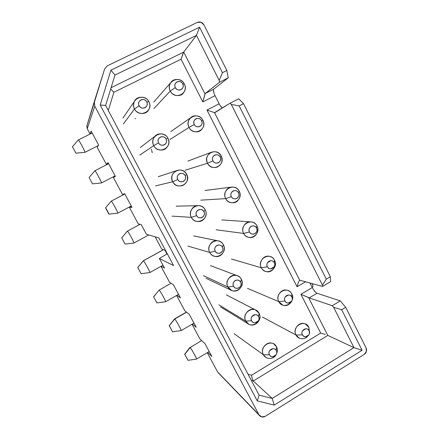 <?xml version="1.0" encoding="UTF-8"?>
<svg xmlns="http://www.w3.org/2000/svg" width="439" height="439" viewBox="0 0 439 439"><rect width="100%" height="100%" fill="white"/><g stroke="black" fill="none" stroke-linecap="round" stroke-linejoin="round"><path stroke-width="0.66" d="M92.108 132.88L90.028 133.928L87.235 128.715L86.917 125.576L94.972 99.477L86.812 126.004L87.235 128.715L94.797 106.216L94.39 102.199L86.917 125.581L104.674 68.857L94.972 99.477L104.674 68.857L107.237 65.872L197.276 22.405C200.085 21.379 202.324 22.224 203.992 24.935L201.062 22.274L197.276 22.405L107.237 65.872L104.674 68.857L94.39 102.199L94.797 106.216L87.235 128.715L90.028 133.928L92.108 132.88M91.153 131.091L90.028 133.928L91.153 131.091L98.61 145.018L91.153 131.091M97.217 147.339L98.61 145.018L97.217 147.339L106.315 164.301L97.217 147.339M108.373 163.248L106.315 164.301L108.373 163.248M108.038 162.628L106.315 164.301L108.038 162.628L115.402 176.379L108.038 162.628M219.538 82.241L205.243 93.485L219.538 82.241L228.242 77.835L219.538 82.241L219.182 80.414L196.469 35.389L183.711 52.098L111.094 87.701L183.716 52.098L196.469 35.389L114.98 75.069L196.469 35.389L199.569 27.202L110.919 70.169L114.98 75.069L110.919 70.169L100.185 105.014L105.634 105.453L114.98 75.069L105.634 105.453L100.185 105.014L110.919 70.169L199.569 27.202L196.469 35.389L219.182 80.414L222.452 72.687L199.569 27.202L222.452 72.687L219.182 80.414L219.544 82.236M228.242 77.835L226.848 70.476L222.452 72.687L226.848 70.476L203.992 24.935L226.848 70.476L228.242 77.835L213.672 89.21L228.242 77.835M182.739 54.233L181.055 59.216L202.823 101.919L204.997 93.941L183.716 52.098L204.997 93.941L205.243 93.485L213.672 89.21L205.243 93.485L202.823 101.919L215.061 95.68C213.453 92.256 212.986 90.099 213.672 89.21M220.444 105.958L222.304 108.043C221.382 107.396 220.334 105.975 219.165 103.78L206.967 110.041L214.506 112.636L230.118 103.203L238.75 98.759L230.118 103.203L231.287 104.433L239.167 105.925L243.513 103.681L238.75 98.759L243.513 103.681L330.369 276.751L330.622 281.646L330.369 276.751L243.513 103.681L239.167 105.925L326.303 279.16L330.369 276.751L326.303 279.16L322.489 285.224L231.298 104.433L230.118 103.203L214.962 112.593M110.699 88.996L113.882 92.278L181.055 59.216L183.716 52.098M215.061 95.68L219.165 103.78L215.061 95.68L202.823 101.919L181.055 59.216L113.882 92.278L108.296 110.469L113.882 92.278L110.694 89.002M131.98 207.34L129.412 207.395L138.285 223.95L141.177 224.505L146.401 234.261L158.836 237.916L173.592 265.59L159.368 258.483L164.521 268.103L161.217 266.226L164.521 268.103L159.368 258.483L173.592 265.59L158.836 237.916L146.401 234.261L141.177 224.505L138.285 223.95L129.412 207.395L131.98 207.34L124.714 193.764L131.98 207.34M161.009 266.341L169.492 282.167L173.487 284.845L180.484 297.916L176.928 295.282L180.484 297.916L173.487 284.845L169.492 282.167L161.009 266.341M176.615 295.458L184.814 310.752L189.341 314.45L196.255 327.362L192.419 324.02L196.255 327.362L189.341 314.45L184.814 310.752L176.615 295.458M192.046 324.24L199.954 339.001L205.002 343.699L211.834 356.452L207.713 352.44L211.834 356.452L205.002 343.699L199.954 339.001L192.046 324.24M207.296 352.687L217.59 371.904L258.961 414.751L94.797 106.216L258.961 414.751L261.743 416.924L265.326 416.304L364.238 354.377L366.378 351.469L366.071 347.891L345.696 307.284L341.674 309.72L362.071 350.273L274.216 405.109L257.254 400.884L100.185 105.014L257.254 400.884L274.216 405.109L362.071 350.273L341.674 309.72L345.696 307.284L366.071 347.891C367.097 350.503 366.488 352.665 364.238 354.377L265.326 416.304C263.202 417.434 261.342 417.275 259.751 415.815L217.59 371.904L207.296 352.687M115.402 176.379L113.416 177.554L122.399 194.312L124.714 193.764L122.399 194.312L113.416 177.554L115.402 176.379M213.354 90.16L214.051 93.359M214.501 112.636L299.738 280.214L214.506 112.636L206.967 110.041L297.071 286.755C297.84 283.429 298.729 281.245 299.738 280.214C298.761 281.273 297.872 283.457 297.071 286.755L305.637 281.712L297.071 286.755L206.967 110.041L219.171 103.785M309.95 282.914L312.294 287.54L309.95 282.914M313.556 289.707L315.871 292.506M333.629 307.311L353.966 347.622L333.629 307.311L341.674 309.72L333.629 307.311L332.29 305.72L309.193 297.894L332.29 305.72L340.291 300.896L316.996 293.247L309.193 297.894L308.551 297.538L327.807 335.401L253.27 380.997C252.447 379.894 251.887 377.963 251.596 375.202L248.073 374.291L251.596 375.202L320.695 333.086L300.907 294.284L309.193 297.894L316.996 293.247L340.291 300.896L345.696 307.284L340.291 300.896L332.29 305.72L333.624 307.316M131.437 206.319L129.412 207.395L131.437 206.319M167.5 254.165L166.935 253.923L159.368 258.483L166.935 253.923L165.015 250.323L166.935 253.923L167.5 254.165M218.238 372.766L259.592 415.651M353.966 347.622L362.071 350.273L353.966 347.622L272.202 398.442L274.216 405.109L272.202 398.442L259.125 395.155L257.254 400.884L259.125 395.155L105.634 105.453L259.125 395.155L272.202 398.442L353.966 347.622L327.807 335.401L353.966 347.622M300.907 294.284L312.294 287.54L300.907 294.284L320.695 333.086L251.596 375.202C251.92 377.974 252.474 379.905 253.27 380.997L272.202 398.442L253.27 380.997L251.366 380.509L253.27 380.997L327.807 335.401L308.551 297.538L300.913 294.284M161.667 249.001L155.17 236.84L161.667 249.001L165.015 250.323L161.667 249.001M322.484 285.224L322.566 286.431M299.738 280.214L322.561 286.437L330.622 281.646L322.561 286.437L299.782 280.214M316.996 293.247C315.575 292.588 314.006 290.684 312.294 287.54M325.365 334.507L320.695 333.086L325.365 334.507M322.561 286.437L322.489 285.224L326.303 279.16L239.167 105.925L231.298 104.433L322.489 285.224M151.433 149.139L152.234 152.679M101.447 182.953L115.122 175.852L101.447 182.953L92.497 183.842L89.073 177.488L94.89 170.744C95.428 170.414 102.122 182.909 101.447 182.953C102.128 182.904 95.29 170.178 94.879 170.749L89.073 177.488L92.508 183.842L101.447 182.953L92.508 183.842L89.073 177.488L92.508 183.842M108.609 163.692L94.89 170.744L108.609 163.692M153.738 145.627C152.174 142.401 152.563 139.289 154.912 136.299C157.93 132.304 165.827 133.461 167.95 138.296C169.63 142.006 168.988 145.342 166.024 148.305C162.891 151.515 155.647 150.078 153.738 145.627L139.783 155.088L153.738 145.627L158.572 142.916C155.84 138.06 163.659 134.043 166.068 139.048L167.95 138.296C163.412 128.814 148.552 136.408 153.738 145.627C158.364 155.11 173.098 147.438 167.95 138.296L166.068 139.048C168.785 143.882 161.003 147.916 158.572 142.916L153.738 145.627M166.068 139.048C165.262 137.632 164.06 136.847 162.463 136.694C160.861 136.655 159.609 137.303 158.709 138.62C157.914 140.008 157.87 141.44 158.572 142.916C159.384 144.332 160.586 145.117 162.183 145.265C163.785 145.293 165.031 144.65 165.926 143.328C166.721 141.945 166.765 140.518 166.068 139.048M124.83 193.983L111.248 201.133L105.514 207.883C105.75 207.74 109.311 214.325 108.91 214.155L117.74 213.178C118.634 213.513 111.769 200.771 111.248 201.133L124.83 193.983L111.248 201.133C111.764 200.777 118.557 213.354 117.751 213.178L108.905 214.155L105.508 207.883L111.248 201.133L105.508 207.883M172.686 181.751C170.881 177.219 171.956 173.592 175.918 170.875C180.396 169.081 183.99 170.228 186.701 174.316C188.54 179.436 187.14 183.195 182.509 185.604C178.25 186.723 174.974 185.445 172.686 181.757L155.483 185.916L172.686 181.757L177.735 179.546C175.046 174.76 182.756 170.689 185.126 175.622L186.701 174.316C182.229 164.96 167.572 172.675 172.686 181.757C177.241 191.102 191.777 183.315 186.701 174.316L185.126 175.622C187.804 180.38 180.127 184.473 177.735 179.546L172.686 181.757M105.514 207.883L108.91 214.155L105.514 207.883M185.126 175.622C184.331 174.223 183.151 173.46 181.576 173.328C179.995 173.312 178.761 173.965 177.872 175.287C177.087 176.67 177.043 178.091 177.735 179.546C178.53 180.939 179.716 181.702 181.296 181.834C182.871 181.839 184.106 181.186 184.984 179.869C185.768 178.486 185.812 177.071 185.126 175.622M148.761 234.958L133.879 243.047C134.768 243.42 128.128 231.155 127.42 231.139L121.751 237.894L125.115 244.1L121.735 237.894L127.381 231.139L140.112 224.302L127.42 231.139C128.111 231.15 134.652 243.19 133.879 243.047L133.835 243.041M191.355 217.354C188.682 213.019 192.15 206.001 196.957 205.682C200.711 205.359 203.455 206.736 205.183 209.809C207.987 214.528 203.954 221.81 198.626 221.569C195.256 221.481 192.831 220.076 191.355 217.354L172.022 216.12L191.355 217.354L196.612 215.631C193.961 210.923 201.572 206.791 203.905 211.653L205.183 209.809C200.777 200.585 186.312 208.41 191.355 217.354C195.843 226.573 210.188 218.677 205.183 209.809L203.905 211.653C206.544 216.339 198.971 220.493 196.612 215.631L191.355 217.354M121.751 237.894L125.104 244.095L121.751 237.894L127.381 231.139L140.085 224.296M203.905 211.653C203.125 210.276 201.956 209.535 200.403 209.419C198.845 209.425 197.627 210.089 196.754 211.411C195.975 212.794 195.931 214.199 196.612 215.631C197.396 217.009 198.571 217.749 200.124 217.859C201.682 217.848 202.895 217.184 203.767 215.867C204.536 214.484 204.585 213.08 203.905 211.653M162.99 265.238L149.82 272.564C150.67 272.904 144.266 261.145 143.399 260.777L137.791 267.543L141.133 273.684L137.753 267.532L143.323 260.761L163.467 249.714L143.399 260.777C144.25 261.134 150.561 272.685 149.82 272.564L149.737 272.531M209.749 252.441C206.785 247.349 211.543 239.705 217.332 240.698C220.186 241.132 222.205 242.493 223.402 244.792C226.475 250.192 221.168 258.05 215.017 256.403C212.547 255.783 210.791 254.461 209.749 252.441L187.843 246.07L209.749 252.441L215.214 251.196C212.602 246.559 220.109 242.361 222.408 247.157L223.402 244.792C219.056 235.699 204.783 243.634 209.749 252.441C214.177 261.529 228.335 253.528 223.402 244.792L222.408 247.157C225.009 251.772 217.535 255.986 215.214 251.196L209.749 252.441M137.791 267.543L141.106 273.667L137.791 267.543M222.408 247.157C221.64 245.807 220.488 245.083 218.957 244.984C217.42 245.011 216.218 245.681 215.357 247.003C214.589 248.386 214.539 249.78 215.214 251.196C215.988 252.546 217.14 253.27 218.677 253.358C220.213 253.33 221.41 252.655 222.271 251.338C223.034 249.961 223.078 248.567 222.408 247.157M171.084 283.232L159.181 290.058C160.18 290.733 166.288 301.845 165.569 301.741L165.443 301.67M227.885 287.024C224.702 281.421 230.552 273.332 236.824 275.544C238.953 276.263 240.462 277.503 241.357 279.275C244.644 285.125 238.24 293.389 231.781 290.525L227.885 287.029L203.466 275.654L227.885 287.029L233.548 286.239C230.969 281.668 238.377 277.421 240.643 282.145L241.357 279.275C237.076 270.309 222.99 278.348 227.885 287.029C232.247 295.985 246.219 287.885 241.357 279.275L240.643 282.145C243.211 286.694 235.836 290.964 233.548 286.239L227.885 287.029M178.574 294.344L165.569 301.741C166.392 302.054 160.202 290.744 159.181 290.058L153.634 296.83L156.959 302.915L153.579 296.797L159.181 290.058L153.579 296.797M153.634 296.83L156.91 302.877L153.634 296.83M240.643 282.145C239.886 280.817 238.75 280.109 237.241 280.038C235.727 280.077 234.541 280.762 233.685 282.079C232.928 283.462 232.884 284.845 233.548 286.239C234.311 287.572 235.447 288.275 236.961 288.346C238.476 288.297 239.656 287.611 240.506 286.294C241.258 284.916 241.302 283.534 240.643 282.145M172.609 331.796L181.126 330.572C181.933 330.874 175.935 319.971 174.777 318.977L169.289 325.76L172.598 331.802L169.207 325.705L174.601 318.884L186.57 312.189L174.777 318.977C175.913 319.954 181.834 330.671 181.142 330.572L180.956 330.452M245.763 321.118C242.405 315.175 249.176 306.779 255.575 309.972L259.059 313.27C262.517 319.416 255.213 327.944 248.748 324.152L245.763 321.118L218.902 304.875L245.763 321.118L251.613 320.777C249.072 316.278 256.387 311.97 258.62 316.634L259.059 313.27C254.839 304.425 240.934 312.563 245.763 321.118C250.06 329.952 263.85 321.754 259.059 313.27L258.62 316.634C261.145 321.112 253.868 325.436 251.613 320.777L245.763 321.118M169.289 325.76L172.522 331.736L169.289 325.76M258.62 316.634C257.869 315.323 256.749 314.637 255.262 314.582L251.756 316.651C251.004 318.028 250.96 319.405 251.613 320.777C252.365 322.089 253.49 322.775 254.977 322.824L258.478 320.75C259.224 319.378 259.268 318.006 258.62 316.634M202.906 120.264C204.59 124.149 203.855 127.529 200.705 130.399C197.594 133.269 190.795 131.678 189.022 127.431L169.981 139.487L189.022 127.431C187.409 123.919 187.947 120.692 190.636 117.751C193.681 114.316 200.991 115.72 202.906 120.264L201.589 120.73C204.239 125.527 196.634 129.467 194.268 124.506L189.022 127.431C193.528 136.831 207.932 129.34 202.906 120.264C198.483 110.858 183.957 118.278 189.022 127.431L194.268 124.506C191.602 119.688 199.246 115.764 201.589 120.73L202.906 120.264M194.268 124.506C195.053 125.911 196.228 126.695 197.791 126.855C199.355 126.893 200.574 126.262 201.446 124.961C202.22 123.6 202.269 122.185 201.589 120.73C200.804 119.326 199.63 118.541 198.071 118.376C196.507 118.332 195.284 118.964 194.406 120.264C193.626 121.63 193.583 123.046 194.268 124.506M221.196 156.004C222.974 160.937 221.684 164.62 217.327 167.05C213.107 168.296 209.831 167.039 207.493 163.281L185.181 170.2L207.493 163.281C205.737 158.77 206.796 155.192 210.676 152.531C215.05 150.791 218.556 151.949 221.196 156.004L220.169 157.014C222.782 161.739 215.275 165.739 212.948 160.85L207.493 163.281C211.938 172.554 226.151 164.943 221.196 156.004C216.833 146.725 202.505 154.265 207.493 163.281L212.948 160.85C210.319 156.103 217.859 152.119 220.169 157.014L221.196 156.004M212.948 160.85C213.722 162.238 214.88 162.995 216.422 163.132C217.963 163.154 219.165 162.512 220.027 161.217C220.795 159.851 220.839 158.452 220.169 157.014C219.396 155.631 218.238 154.868 216.701 154.726C215.159 154.698 213.952 155.34 213.085 156.641C212.317 158.007 212.267 159.406 212.948 160.85M200.782 200.173L225.701 198.615C223.199 194.548 226.228 187.826 230.618 187.223C234.481 186.624 237.351 187.958 239.228 191.234C241.829 195.591 238.382 202.516 233.608 202.747C230.003 202.988 227.369 201.611 225.701 198.615L201.539 200.124M231.353 196.661L225.701 198.615C230.08 207.757 244.106 200.041 239.228 191.234L238.476 192.77C241.055 197.424 233.647 201.485 231.353 196.661C228.768 191.991 236.204 187.947 238.476 192.77L239.228 191.234C234.925 182.081 220.784 189.736 225.701 198.615L231.353 196.661C232.116 198.027 233.263 198.768 234.777 198.889C236.297 198.889 237.488 198.236 238.339 196.941C239.096 195.58 239.14 194.192 238.476 192.77C237.718 191.409 236.577 190.663 235.063 190.542C233.537 190.537 232.346 191.184 231.49 192.485C230.733 193.851 230.684 195.245 231.353 196.661M216.191 229.773L243.65 233.444C240.907 228.757 244.935 221.508 250.142 221.838C253.336 221.975 255.619 223.347 256.996 225.959C259.817 230.892 255.405 238.306 249.862 237.532C246.959 237.181 244.885 235.82 243.65 233.444L217.025 229.888M249.489 231.957L243.65 233.444C247.969 242.46 261.809 234.635 256.996 225.959L256.524 228.011C259.065 232.599 251.756 236.714 249.489 231.957C246.943 227.353 254.28 223.253 256.524 228.011L256.996 225.959C252.76 216.937 238.805 224.691 243.65 233.444L249.489 231.957C250.246 233.307 251.371 234.025 252.869 234.124C254.373 234.102 255.542 233.444 256.381 232.149C257.128 230.788 257.177 229.41 256.524 228.011C255.772 226.672 254.647 225.948 253.155 225.844C251.651 225.86 250.477 226.513 249.632 227.814C248.88 229.174 248.836 230.557 249.489 231.957M231.419 259.021L261.342 267.774C258.423 262.626 263.318 254.971 269.08 256.255C271.642 256.777 273.453 258.088 274.518 260.195C277.503 265.551 272.229 273.354 266.232 271.598C263.938 270.962 262.308 269.689 261.342 267.774L232.33 259.29M267.373 266.747L261.342 267.774C265.6 276.669 279.259 268.745 274.518 260.195L274.309 262.747C276.811 267.263 269.601 271.439 267.373 266.747C264.86 262.209 272.098 258.055 274.309 262.747L274.518 260.195C270.336 251.295 256.563 259.153 261.342 267.774L267.373 266.747C268.114 268.07 269.228 268.772 270.704 268.855L274.172 266.852C274.907 265.496 274.951 264.124 274.309 262.747C273.568 261.424 272.46 260.722 270.984 260.634L267.51 262.637C266.769 263.993 266.725 265.365 267.373 266.747M291.792 293.949C294.92 299.612 288.878 307.712 282.683 305.094L278.787 301.626L247.442 288.335L278.787 301.626C275.719 296.138 281.383 288.165 287.435 290.316C289.477 291.008 290.931 292.22 291.792 293.949L291.842 296.989C294.311 301.439 287.194 305.665 284.993 301.039L278.787 301.626C282.979 310.4 296.468 302.378 291.792 293.949C287.671 285.169 274.073 293.131 278.787 301.626L284.993 301.039C282.518 296.572 289.663 292.363 291.842 296.989L291.792 293.949M284.993 301.039C285.729 302.345 286.826 303.025 288.28 303.086L291.705 301.061C292.429 299.705 292.478 298.35 291.842 296.989C291.117 295.683 290.02 295.003 288.566 294.937L285.136 296.956C284.406 298.317 284.357 299.678 284.993 301.039M201.616 340.543L190.18 347.556C191.448 348.807 197.199 359.173 196.529 359.075L196.288 358.888M263.384 354.723C259.893 348.55 267.406 339.951 273.744 343.891L276.51 346.783C277.64 348.939 277.646 351.343 276.532 353.988C277.646 351.337 277.64 348.939 276.51 346.783C272.35 338.057 258.626 346.3 263.384 354.723L234.152 333.744L263.384 354.723L269.42 354.816C266.917 350.388 274.134 346.031 276.334 350.629L276.51 346.783L276.334 350.629C278.825 355.041 271.642 359.415 269.42 354.816L263.384 354.723C265.375 359.228 272.701 359.711 275.456 355.661C272.762 358.668 269.524 359.239 265.754 357.362L263.384 354.723M188.051 360.342L196.513 359.075C197.298 359.365 191.464 348.824 190.18 347.556L184.753 354.344L188.051 360.342L184.643 354.257L190.18 347.556L189.95 347.403L184.643 354.257M184.753 354.344L187.947 360.249L184.753 354.344M276.334 350.629C275.599 349.334 274.496 348.67 273.025 348.632L269.562 350.723C268.822 352.1 268.778 353.466 269.42 354.816C270.161 356.111 271.269 356.775 272.74 356.808L276.197 354.712C276.927 353.34 276.976 351.979 276.334 350.629M308.826 327.236L309.55 332.153L308.826 327.236L309.407 333.799L308.963 334.836C306.707 337.437 304.512 337.437 302.367 334.842L295.985 335.001L262.379 317.035L295.985 335.001C292.797 329.272 299.129 321.057 305.275 323.933L308.826 327.236C304.765 318.571 291.337 326.632 295.985 335.001C297.851 339.352 304.82 340.005 307.569 336.263C305.292 338.721 302.487 339.342 299.157 338.118L295.985 335.001L302.367 334.842C299.925 330.441 306.982 326.182 309.127 330.743L308.826 327.236M312.87 286.458C313.1 285.915 312.815 284.927 312.019 283.495L312.859 285.399L312.87 286.458L312.2 287.358M302.367 334.842C303.091 336.131 304.172 336.795 305.61 336.839L308.99 334.787C309.709 333.431 309.753 332.087 309.127 330.743C308.408 329.459 307.333 328.795 305.895 328.745L302.509 330.792C301.785 332.153 301.741 333.503 302.367 334.842M135.234 118.294L135.453 118.749M75.903 153.151L72.435 146.703L75.903 153.151L72.424 146.714L75.903 153.151L84.947 152.344L75.887 153.162L84.947 152.344C85.413 151.927 78.729 139.415 78.307 139.959L78.323 139.953C78.861 139.646 85.407 151.938 84.947 152.344L98.265 145.594L84.914 152.371M134.515 108.96C133.269 106.6 133.237 104.07 134.416 101.376C136.858 95.559 146.242 96.037 148.92 101.749C150.297 104.46 150.171 107.242 148.536 110.101C145.808 115.117 137.012 114.354 134.515 108.96L123.354 123.99L134.515 108.96L139.125 105.733C136.348 100.8 144.277 96.849 146.719 101.93L148.92 101.749C144.31 92.124 129.247 99.598 134.515 108.96C139.207 118.579 154.144 111.029 148.92 101.749L146.719 101.93C149.479 106.836 141.588 110.809 139.125 105.733L134.515 108.96M146.719 101.93C145.902 100.487 144.683 99.68 143.065 99.505C141.44 99.45 140.173 100.087 139.262 101.404C138.455 102.792 138.406 104.235 139.125 105.733C139.942 107.171 141.166 107.978 142.785 108.148C144.409 108.197 145.677 107.56 146.582 106.243C147.383 104.861 147.427 103.417 146.719 101.93M184.353 84.003C185.829 87.059 185.527 90.044 183.447 92.953C180.566 97.184 172.5 96.081 170.277 91.049L153.902 108.598L170.272 91.049C168.889 88.294 169.042 85.49 170.733 82.636C173.487 77.796 181.987 78.724 184.353 84.003L182.728 83.904C185.423 88.777 177.713 92.651 175.309 87.619L170.277 91.049C174.854 100.591 189.445 93.211 184.353 84.003C179.858 74.46 165.141 81.764 170.277 91.049L175.309 87.619C172.609 82.724 180.352 78.866 182.728 83.904L184.353 84.003M175.309 87.619C176.11 89.046 177.301 89.852 178.882 90.033C180.467 90.088 181.702 89.468 182.591 88.173C183.376 86.807 183.42 85.385 182.728 83.904C181.933 82.477 180.747 81.67 179.167 81.484C177.576 81.424 176.341 82.044 175.446 83.339C174.662 84.711 174.612 86.137 175.309 87.619M86.812 126.004L94.253 102.737M154.912 136.299L140.337 147.488M94.879 170.749L89.079 177.488M117.751 213.178L131.266 206.001M175.918 170.875L158.232 176.697M196.957 205.682L176.198 206.176M133.862 243.047L125.115 244.1M137.753 267.532L143.323 260.761L163.407 249.692M217.332 240.698L193.637 235.908M149.803 272.564L141.149 273.684M236.824 275.544L210.363 265.562M230.799 290.058L206.045 278.288M165.558 301.741L156.959 302.915M169.207 325.705L174.601 318.884L186.432 312.074M181.142 330.572L193.978 323.115M255.575 309.972L226.486 294.931M248.079 323.746L220.625 306.965M190.636 117.751L170.76 131.656M210.676 152.531L187.897 161.08M230.618 187.223L204.986 190.493M250.142 221.838L221.761 219.912M196.529 359.075L209.211 351.551M84.936 152.36L98.254 145.611M78.323 139.953L92.174 133.001M134.416 101.376L122.925 118.053M78.307 139.959L72.435 146.697M170.733 82.636L153.782 102.024"/></g></svg>
